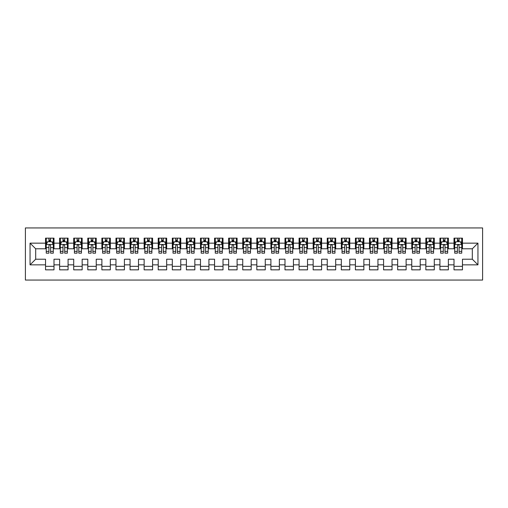 <?xml version="1.0" encoding="UTF-8"?>
<svg xmlns="http://www.w3.org/2000/svg" width="508" height="508" viewBox="0 0 508 508"><rect width="100%" height="100%" fill="white"/><g stroke="black" fill="none" stroke-linecap="round" stroke-linejoin="round"><path stroke-width="0.76" d="M25.4 280.06L482.6 280.06L482.6 227.94L25.4 227.94L25.4 280.06M30.048 264.846L30.048 243.154L45.542 243.154L45.542 248.787L35.681 248.787L35.681 259.213L30.048 264.846L45.542 264.846L45.542 269.843L53.994 269.843L53.994 264.846L59.627 264.846L59.627 269.843L68.078 269.843L68.078 264.846L73.711 264.846L73.711 269.843L82.163 269.843L82.163 264.846L87.795 264.846L87.795 269.843L96.247 269.843L96.247 264.846L101.879 264.846L101.879 269.843L110.331 269.843L110.331 264.846L115.964 264.846L115.964 269.843L124.416 269.843L124.416 264.846L130.054 264.846L130.054 269.843L138.5 269.843L138.5 264.846L144.139 264.846L144.139 269.843L152.591 269.843L152.591 264.846L158.223 264.846L158.223 269.843L166.675 269.843L166.675 264.846L172.307 264.846L172.307 269.843L180.759 269.843L180.759 264.846L186.392 264.846L186.392 269.843L194.843 269.843L194.843 264.846L200.476 264.846L200.476 269.843L208.928 269.843L208.928 264.846L214.56 264.846L214.56 269.843L223.012 269.843L223.012 264.846L228.644 264.846L228.644 269.843L237.096 269.843L237.096 264.846L242.735 264.846L242.735 269.843L251.181 269.843L251.181 264.846L256.819 264.846L256.819 269.843L265.265 269.843L265.265 264.846L270.904 264.846L270.904 269.843L279.356 269.843L279.356 264.846L284.988 264.846L284.988 269.843L293.44 269.843L293.44 264.846L299.072 264.846L299.072 269.843L307.524 269.843L307.524 264.846L313.157 264.846L313.157 269.843L321.608 269.843L321.608 264.846L327.241 264.846L327.241 269.843L335.693 269.843L335.693 264.846L341.325 264.846L341.325 269.843L349.777 269.843L349.777 264.846L355.41 264.846L355.41 269.843L363.861 269.843L363.861 264.846L369.5 264.846L369.5 269.843L377.946 269.843L377.946 264.846L383.584 264.846L383.584 269.843L392.036 269.843L392.036 264.846L397.669 264.846L397.669 269.843L406.121 269.843L406.121 264.846L411.753 264.846L411.753 269.843L420.205 269.843L420.205 264.846L425.837 264.846L425.837 269.843L434.289 269.843L434.289 264.846L439.922 264.846L439.922 269.843L448.374 269.843L448.374 264.846L454.006 264.846L454.006 269.843L462.458 269.843L462.458 259.213L472.319 259.213L472.319 248.787L462.458 248.787L462.458 243.154L477.952 243.154L477.952 264.846L462.458 264.846M462.458 243.154L462.458 238.157L454.006 238.157L454.006 243.154L448.374 243.154L448.374 238.157L439.922 238.157L439.922 243.154L434.289 243.154L434.289 238.157L425.837 238.157L425.837 243.154L420.205 243.154L420.205 238.157L411.753 238.157L411.753 243.154L406.121 243.154L406.121 238.157L397.669 238.157L397.669 243.154L392.036 243.154L392.036 238.157L383.584 238.157L383.584 243.154L377.946 243.154L377.946 238.157L369.5 238.157L369.5 243.154L363.861 243.154L363.861 238.157L355.41 238.157L355.41 243.154L349.777 243.154L349.777 238.157L341.325 238.157L341.325 243.154L335.693 243.154L335.693 238.157L327.241 238.157L327.241 243.154L321.608 243.154L321.608 238.157L313.157 238.157L313.157 243.154L307.524 243.154L307.524 238.157L299.072 238.157L299.072 243.154L293.44 243.154L293.44 238.157L284.988 238.157L284.988 243.154L279.356 243.154L279.356 238.157L270.904 238.157L270.904 243.154L265.265 243.154L265.265 238.157L256.819 238.157L256.819 243.154L251.181 243.154L251.181 238.157L242.735 238.157L242.735 243.154L237.096 243.154L237.096 238.157L228.644 238.157L228.644 243.154L223.012 243.154L223.012 238.157L214.56 238.157L214.56 243.154L208.928 243.154L208.928 238.157L200.476 238.157L200.476 243.154L194.843 243.154L194.843 238.157L186.392 238.157L186.392 243.154L180.759 243.154L180.759 238.157L172.307 238.157L172.307 243.154L166.675 243.154L166.675 238.157L158.223 238.157L158.223 243.154L152.591 243.154L152.591 238.157L144.139 238.157L144.139 243.154L138.5 243.154L138.5 238.157L130.054 238.157L130.054 243.154L124.416 243.154L124.416 238.157L115.964 238.157L115.964 243.154L110.331 243.154L110.331 238.157L101.879 238.157L101.879 243.154L96.247 243.154L96.247 238.157L87.795 238.157L87.795 243.154L82.163 243.154L82.163 238.157L73.711 238.157L73.711 243.154L68.078 243.154L68.078 238.157L59.627 238.157L59.627 243.154L53.994 243.154L53.994 238.157L45.542 238.157L45.542 243.154M448.374 264.846L448.374 259.213L454.006 259.213L454.006 264.846M477.952 243.154L472.319 248.787M434.289 264.846L434.289 259.213L439.922 259.213L439.922 264.846M454.006 243.154L454.006 248.787L448.374 248.787L448.374 243.154M420.205 264.846L420.205 259.213L425.837 259.213L425.837 264.846M439.922 243.154L439.922 248.787L434.289 248.787L434.289 243.154M406.121 264.846L406.121 259.213L411.753 259.213L411.753 264.846M425.837 243.154L425.837 248.787L420.205 248.787L420.205 243.154M392.036 264.846L392.036 259.213L397.669 259.213L397.669 264.846M411.753 243.154L411.753 248.787L406.121 248.787L406.121 243.154M377.946 264.846L377.946 259.213L383.584 259.213L383.584 264.846M397.669 243.154L397.669 248.787L392.036 248.787L392.036 243.154M363.861 264.846L363.861 259.213L369.5 259.213L369.5 264.846M383.584 243.154L383.584 248.787L377.946 248.787L377.946 243.154M349.777 264.846L349.777 259.213L355.41 259.213L355.41 264.846M369.5 243.154L369.5 248.787L363.861 248.787L363.861 243.154M335.693 264.846L335.693 259.213L341.325 259.213L341.325 264.846M355.41 243.154L355.41 248.787L349.777 248.787L349.777 243.154M321.608 264.846L321.608 259.213L327.241 259.213L327.241 264.846M341.325 243.154L341.325 248.787L335.693 248.787L335.693 243.154M307.524 264.846L307.524 259.213L313.157 259.213L313.157 264.846M327.241 243.154L327.241 248.787L321.608 248.787L321.608 243.154M293.44 264.846L293.44 259.213L299.072 259.213L299.072 264.846M313.157 243.154L313.157 248.787L307.524 248.787L307.524 243.154M279.356 264.846L279.356 259.213L284.988 259.213L284.988 264.846M299.072 243.154L299.072 248.787L293.44 248.787L293.44 243.154M265.265 264.846L265.265 259.213L270.904 259.213L270.904 264.846M284.988 243.154L284.988 248.787L279.356 248.787L279.356 243.154M251.181 264.846L251.181 259.213L256.819 259.213L256.819 264.846M270.904 243.154L270.904 248.787L265.265 248.787L265.265 243.154M237.096 264.846L237.096 259.213L242.735 259.213L242.735 264.846M256.819 243.154L256.819 248.787L251.181 248.787L251.181 243.154M223.012 264.846L223.012 259.213L228.644 259.213L228.644 264.846M242.735 243.154L242.735 248.787L237.096 248.787L237.096 243.154M208.928 264.846L208.928 259.213L214.56 259.213L214.56 264.846M228.644 243.154L228.644 248.787L223.012 248.787L223.012 243.154M194.843 264.846L194.843 259.213L200.476 259.213L200.476 264.846M214.56 243.154L214.56 248.787L208.928 248.787L208.928 243.154M180.759 264.846L180.759 259.213L186.392 259.213L186.392 264.846M200.476 243.154L200.476 248.787L194.843 248.787L194.843 243.154M166.675 264.846L166.675 259.213L172.307 259.213L172.307 264.846M186.392 243.154L186.392 248.787L180.759 248.787L180.759 243.154M152.591 264.846L152.591 259.213L158.223 259.213L158.223 264.846M172.307 243.154L172.307 248.787L166.675 248.787L166.675 243.154M138.5 264.846L138.5 259.213L144.139 259.213L144.139 264.846M158.223 243.154L158.223 248.787L152.591 248.787L152.591 243.154M124.416 264.846L124.416 259.213L130.054 259.213L130.054 264.846M144.139 243.154L144.139 248.787L138.5 248.787L138.5 243.154M110.331 264.846L110.331 259.213L115.964 259.213L115.964 264.846M130.054 243.154L130.054 248.787L124.416 248.787L124.416 243.154M96.247 264.846L96.247 259.213L101.879 259.213L101.879 264.846M115.964 243.154L115.964 248.787L110.331 248.787L110.331 243.154M82.163 264.846L82.163 259.213L87.795 259.213L87.795 264.846M101.879 243.154L101.879 248.787L96.247 248.787L96.247 243.154M68.078 264.846L68.078 259.213L73.711 259.213L73.711 264.846M87.795 243.154L87.795 248.787L82.163 248.787L82.163 243.154M53.994 264.846L53.994 259.213L59.627 259.213L59.627 264.846M73.711 243.154L73.711 248.787L68.078 248.787L68.078 243.154M35.681 259.213L45.542 259.213L45.542 264.846M59.627 243.154L59.627 248.787L53.994 248.787L53.994 243.154M454.006 241.675L454.711 241.675M461.753 241.675L462.458 241.675M439.922 241.675L440.626 241.675M447.669 241.675L448.374 241.675M425.837 241.675L426.542 241.675M433.584 241.675L434.289 241.675M411.753 241.675L412.458 241.675M419.5 241.675L420.205 241.675M397.669 241.675L398.374 241.675M405.416 241.675L406.121 241.675M383.584 241.675L384.289 241.675M391.331 241.675L392.036 241.675M369.5 241.675L370.199 241.675M377.247 241.675L377.946 241.675M355.41 241.675L356.114 241.675M363.156 241.675L363.861 241.675M341.325 241.675L342.03 241.675M349.072 241.675L349.777 241.675M327.241 241.675L327.946 241.675M334.988 241.675L335.693 241.675M313.157 241.675L313.861 241.675M320.904 241.675L321.608 241.675M299.072 241.675L299.777 241.675M306.819 241.675L307.524 241.675M284.988 241.675L285.693 241.675M292.735 241.675L293.44 241.675M270.904 241.675L271.609 241.675M278.651 241.675L279.356 241.675M256.819 241.675L257.524 241.675M264.566 241.675L265.265 241.675M242.735 241.675L243.434 241.675M250.476 241.675L251.181 241.675M228.644 241.675L229.349 241.675M236.391 241.675L237.096 241.675M214.56 241.675L215.265 241.675M222.307 241.675L223.012 241.675M200.476 241.675L201.181 241.675M208.223 241.675L208.928 241.675M186.392 241.675L187.096 241.675M194.139 241.675L194.843 241.675M172.307 241.675L173.012 241.675M180.054 241.675L180.759 241.675M158.223 241.675L158.928 241.675M165.97 241.675L166.675 241.675M144.139 241.675L144.844 241.675M151.886 241.675L152.591 241.675M130.054 241.675L130.753 241.675M137.801 241.675L138.5 241.675M115.964 241.675L116.669 241.675M123.711 241.675L124.416 241.675M101.879 241.675L102.584 241.675M109.626 241.675L110.331 241.675M87.795 241.675L88.5 241.675M95.542 241.675L96.247 241.675M73.711 241.675L74.416 241.675M81.458 241.675L82.163 241.675M59.627 241.675L60.331 241.675M67.373 241.675L68.078 241.675M45.542 241.675L46.247 241.675M53.289 241.675L53.994 241.675M45.542 266.325L53.994 266.325M59.627 266.325L68.078 266.325M73.711 266.325L82.163 266.325M87.795 266.325L96.247 266.325M101.879 266.325L110.331 266.325M115.964 266.325L124.416 266.325M130.054 266.325L138.5 266.325M144.139 266.325L152.591 266.325M158.223 266.325L166.675 266.325M172.307 266.325L180.759 266.325M186.392 266.325L194.843 266.325M200.476 266.325L208.928 266.325M214.56 266.325L223.012 266.325M228.644 266.325L237.096 266.325M242.735 266.325L251.181 266.325M256.819 266.325L265.265 266.325M270.904 266.325L279.356 266.325M284.988 266.325L293.44 266.325M299.072 266.325L307.524 266.325M313.157 266.325L321.608 266.325M327.241 266.325L335.693 266.325M341.325 266.325L349.777 266.325M355.41 266.325L363.861 266.325M369.5 266.325L377.946 266.325M383.584 266.325L392.036 266.325M397.669 266.325L406.121 266.325M411.753 266.325L420.205 266.325M425.837 266.325L434.289 266.325M439.922 266.325L448.374 266.325M454.006 266.325L462.458 266.325M30.048 243.154L35.681 248.787M472.319 259.213L477.952 264.846M50.61 239.986L48.92 239.986M53.289 251.39L50.61 251.39L50.61 253.155L53.289 253.155L53.289 244.564L51.88 241.744L47.657 241.744L46.247 244.564L46.247 253.155L48.92 253.155L48.92 251.39L46.247 251.39M46.247 244.564L46.247 238.157M53.289 244.564L53.289 238.157M48.92 241.744L48.92 238.157M50.61 238.157L50.61 241.744M50.61 251.39L50.61 245.618C50.051 244.532 49.486 244.532 48.92 245.618L48.92 251.39M50.61 241.675L48.92 241.675M64.7 239.986L63.005 239.986M67.373 251.39L64.7 251.39L64.7 253.155L67.373 253.155L67.373 244.564L65.964 241.744L61.741 241.744L60.331 244.564L60.331 253.155L63.005 253.155L63.005 251.39L60.331 251.39M60.331 244.564L60.331 238.157M67.373 244.564L67.373 238.157M63.005 241.744L63.005 238.157M64.7 238.157L64.7 241.744M64.7 251.39L64.7 245.618C64.135 244.532 63.57 244.532 63.005 245.618L63.005 251.39M64.7 241.675L63.005 241.675M78.784 239.986L77.089 239.986M81.458 251.39L78.784 251.39L78.784 253.155L81.458 253.155L81.458 244.564L80.048 241.744L75.825 241.744L74.416 244.564L74.416 253.155L77.089 253.155L77.089 251.39L74.416 251.39M74.416 244.564L74.416 238.157M81.458 244.564L81.458 238.157M77.089 241.744L77.089 238.157M78.784 238.157L78.784 241.744M78.784 251.39L78.784 245.618C78.219 244.532 77.654 244.532 77.089 245.618L77.089 251.39M78.784 241.675L77.089 241.675M92.869 239.986L91.18 239.986M95.542 251.39L92.869 251.39L92.869 253.155L95.542 253.155L95.542 244.564L94.132 241.744L89.91 241.744L88.5 244.564L88.5 253.155L91.18 253.155L91.18 251.39L88.5 251.39M88.5 244.564L88.5 238.157M95.542 244.564L95.542 238.157M91.18 241.744L91.18 238.157M92.869 238.157L92.869 241.744M92.869 251.39L92.869 245.618C92.304 244.532 91.738 244.532 91.18 245.618L91.18 251.39M92.869 241.675L91.18 241.675M106.953 239.986L105.264 239.986M109.626 251.39L106.953 251.39L106.953 253.155L109.626 253.155L109.626 244.564L108.223 241.744L103.994 241.744L102.584 244.564L102.584 253.155L105.264 253.155L105.264 251.39L102.584 251.39M102.584 244.564L102.584 238.157M109.626 244.564L109.626 238.157M105.264 241.744L105.264 238.157M106.953 238.157L106.953 241.744M106.953 251.39L106.953 245.618C106.388 244.532 105.829 244.532 105.264 245.618L105.264 251.39M106.953 241.675L105.264 241.675M121.037 239.986L119.348 239.986M123.711 251.39L121.037 251.39L121.037 253.155L123.711 253.155L123.711 244.564L122.307 241.744L118.078 241.744L116.669 244.564L116.669 253.155L119.348 253.155L119.348 251.39L116.669 251.39M116.669 244.564L116.669 238.157M123.711 244.564L123.711 238.157M119.348 241.744L119.348 238.157M121.037 238.157L121.037 241.744M121.037 251.39L121.037 245.618C120.472 244.532 119.913 244.532 119.348 245.618L119.348 251.39M121.037 241.675L119.348 241.675M135.122 239.986L133.433 239.986M137.801 251.39L135.122 251.39L135.122 253.155L137.801 253.155L137.801 244.564L136.392 241.744L132.163 241.744L130.753 244.564L130.753 253.155L133.433 253.155L133.433 251.39L130.753 251.39M130.753 244.564L130.753 238.157M137.801 244.564L137.801 238.157M133.433 241.744L133.433 238.157M135.122 238.157L135.122 241.744M135.122 251.39L135.122 245.618C134.563 244.532 133.998 244.532 133.433 245.618L133.433 251.39M135.122 241.675L133.433 241.675M149.206 239.986L147.517 239.986M151.886 251.39L149.206 251.39L149.206 253.155L151.886 253.155L151.886 244.564L150.476 241.744L146.247 241.744L144.844 244.564L144.844 253.155L147.517 253.155L147.517 251.39L144.844 251.39M144.844 244.564L144.844 238.157M151.886 244.564L151.886 238.157M147.517 241.744L147.517 238.157M149.206 238.157L149.206 241.744M149.206 251.39L149.206 245.618C148.647 244.532 148.082 244.532 147.517 245.618L147.517 251.39M149.206 241.675L147.517 241.675M163.29 239.986L161.601 239.986M165.97 251.39L163.29 251.39L163.29 253.155L165.97 253.155L165.97 244.564L164.56 241.744L160.338 241.744L158.928 244.564L158.928 253.155L161.601 253.155L161.601 251.39L158.928 251.39M158.928 244.564L158.928 238.157M165.97 244.564L165.97 238.157M161.601 241.744L161.601 238.157M163.29 238.157L163.29 241.744M163.29 251.39L163.29 245.618C162.731 244.532 162.166 244.532 161.601 245.618L161.601 251.39M163.29 241.675L161.601 241.675M177.375 239.986L175.685 239.986M180.054 251.39L177.375 251.39L177.375 253.155L180.054 253.155L180.054 244.564L178.645 241.744L174.422 241.744L173.012 244.564L173.012 253.155L175.685 253.155L175.685 251.39L173.012 251.39M173.012 244.564L173.012 238.157M180.054 244.564L180.054 238.157M175.685 241.744L175.685 238.157M177.375 238.157L177.375 241.744M177.375 251.39L177.375 245.618C176.816 244.532 176.251 244.532 175.685 245.618L175.685 251.39M177.375 241.675L175.685 241.675M191.465 239.986L189.77 239.986M194.139 251.39L191.465 251.39L191.465 253.155L194.139 253.155L194.139 244.564L192.729 241.744L188.506 241.744L187.096 244.564L187.096 253.155L189.77 253.155L189.77 251.39L187.096 251.39M187.096 244.564L187.096 238.157M194.139 244.564L194.139 238.157M189.77 241.744L189.77 238.157M191.465 238.157L191.465 241.744M191.465 251.39L191.465 245.618C190.9 244.532 190.335 244.532 189.77 245.618L189.77 251.39M191.465 241.675L189.77 241.675M205.549 239.986L203.86 239.986M208.223 251.39L205.549 251.39L205.549 253.155L208.223 253.155L208.223 244.564L206.813 241.744L202.59 241.744L201.181 244.564L201.181 253.155L203.86 253.155L203.86 251.39L201.181 251.39M201.181 244.564L201.181 238.157M208.223 244.564L208.223 238.157M203.86 241.744L203.86 238.157M205.549 238.157L205.549 241.744M205.549 251.39L205.549 245.618C204.984 244.532 204.419 244.532 203.86 245.618L203.86 251.39M205.549 241.675L203.86 241.675M219.634 239.986L217.945 239.986M222.307 251.39L219.634 251.39L219.634 253.155L222.307 253.155L222.307 244.564L220.897 241.744L216.675 241.744L215.265 244.564L215.265 253.155L217.945 253.155L217.945 251.39L215.265 251.39M215.265 244.564L215.265 238.157M222.307 244.564L222.307 238.157M217.945 241.744L217.945 238.157M219.634 238.157L219.634 241.744M219.634 251.39L219.634 245.618C219.069 244.532 218.504 244.532 217.945 245.618L217.945 251.39M219.634 241.675L217.945 241.675M233.718 239.986L232.029 239.986M236.391 251.39L233.718 251.39L233.718 253.155L236.391 253.155L236.391 244.564L234.988 241.744L230.759 241.744L229.349 244.564L229.349 253.155L232.029 253.155L232.029 251.39L229.349 251.39M229.349 244.564L229.349 238.157M236.391 244.564L236.391 238.157M232.029 241.744L232.029 238.157M233.718 238.157L233.718 241.744M233.718 251.39L233.718 245.618C233.153 244.532 232.594 244.532 232.029 245.618L232.029 251.39M233.718 241.675L232.029 241.675M247.802 239.986L246.113 239.986M250.476 251.39L247.802 251.39L247.802 253.155L250.476 253.155L250.476 244.564L249.072 241.744L244.843 241.744L243.434 244.564L243.434 253.155L246.113 253.155L246.113 251.39L243.434 251.39M243.434 244.564L243.434 238.157M250.476 244.564L250.476 238.157M246.113 241.744L246.113 238.157M247.802 238.157L247.802 241.744M247.802 251.39L247.802 245.618C247.237 244.532 246.678 244.532 246.113 245.618L246.113 251.39M247.802 241.675L246.113 241.675M261.887 239.986L260.198 239.986M264.566 251.39L261.887 251.39L261.887 253.155L264.566 253.155L264.566 244.564L263.157 241.744L258.928 241.744L257.524 244.564L257.524 253.155L260.198 253.155L260.198 251.39L257.524 251.39M257.524 244.564L257.524 238.157M264.566 244.564L264.566 238.157M260.198 241.744L260.198 238.157M261.887 238.157L261.887 241.744M261.887 251.39L261.887 245.618C261.328 244.532 260.763 244.532 260.198 245.618L260.198 251.39M261.887 241.675L260.198 241.675M275.971 239.986L274.282 239.986M278.651 251.39L275.971 251.39L275.971 253.155L278.651 253.155L278.651 244.564L277.241 241.744L273.012 241.744L271.609 244.564L271.609 253.155L274.282 253.155L274.282 251.39L271.609 251.39M271.609 244.564L271.609 238.157M278.651 244.564L278.651 238.157M274.282 241.744L274.282 238.157M275.971 238.157L275.971 241.744M275.971 251.39L275.971 245.618C275.412 244.532 274.847 244.532 274.282 245.618L274.282 251.39M275.971 241.675L274.282 241.675M290.055 239.986L288.366 239.986M292.735 251.39L290.055 251.39L290.055 253.155L292.735 253.155L292.735 244.564L291.325 241.744L287.103 241.744L285.693 244.564L285.693 253.155L288.366 253.155L288.366 251.39L285.693 251.39M285.693 244.564L285.693 238.157M292.735 244.564L292.735 238.157M288.366 241.744L288.366 238.157M290.055 238.157L290.055 241.744M290.055 251.39L290.055 245.618C289.496 244.532 288.931 244.532 288.366 245.618L288.366 251.39M290.055 241.675L288.366 241.675M304.14 239.986L302.451 239.986M306.819 251.39L304.14 251.39L304.14 253.155L306.819 253.155L306.819 244.564L305.41 241.744L301.187 241.744L299.777 244.564L299.777 253.155L302.451 253.155L302.451 251.39L299.777 251.39M299.777 244.564L299.777 238.157M306.819 244.564L306.819 238.157M302.451 241.744L302.451 238.157M304.14 238.157L304.14 241.744M304.14 251.39L304.14 245.618C303.581 244.532 303.016 244.532 302.451 245.618L302.451 251.39M304.14 241.675L302.451 241.675M318.23 239.986L316.535 239.986M320.904 251.39L318.23 251.39L318.23 253.155L320.904 253.155L320.904 244.564L319.494 241.744L315.271 241.744L313.861 244.564L313.861 253.155L316.535 253.155L316.535 251.39L313.861 251.39M313.861 244.564L313.861 238.157M320.904 244.564L320.904 238.157M316.535 241.744L316.535 238.157M318.23 238.157L318.23 241.744M318.23 251.39L318.23 245.618C317.665 244.532 317.1 244.532 316.535 245.618L316.535 251.39M318.23 241.675L316.535 241.675M332.315 239.986L330.625 239.986M334.988 251.39L332.315 251.39L332.315 253.155L334.988 253.155L334.988 244.564L333.578 241.744L329.355 241.744L327.946 244.564L327.946 253.155L330.625 253.155L330.625 251.39L327.946 251.39M327.946 244.564L327.946 238.157M334.988 244.564L334.988 238.157M330.625 241.744L330.625 238.157M332.315 238.157L332.315 241.744M332.315 251.39L332.315 245.618C331.749 244.532 331.184 244.532 330.625 245.618L330.625 251.39M332.315 241.675L330.625 241.675M346.399 239.986L344.71 239.986M349.072 251.39L346.399 251.39L346.399 253.155L349.072 253.155L349.072 244.564L347.663 241.744L343.44 241.744L342.03 244.564L342.03 253.155L344.71 253.155L344.71 251.39L342.03 251.39M342.03 244.564L342.03 238.157M349.072 244.564L349.072 238.157M344.71 241.744L344.71 238.157M346.399 238.157L346.399 241.744M346.399 251.39L346.399 245.618C345.834 244.532 345.275 244.532 344.71 245.618L344.71 251.39M346.399 241.675L344.71 241.675M360.483 239.986L358.794 239.986M363.156 251.39L360.483 251.39L360.483 253.155L363.156 253.155L363.156 244.564L361.753 241.744L357.524 241.744L356.114 244.564L356.114 253.155L358.794 253.155L358.794 251.39L356.114 251.39M356.114 244.564L356.114 238.157M363.156 244.564L363.156 238.157M358.794 241.744L358.794 238.157M360.483 238.157L360.483 241.744M360.483 251.39L360.483 245.618C359.918 244.532 359.359 244.532 358.794 245.618L358.794 251.39M360.483 241.675L358.794 241.675M374.567 239.986L372.878 239.986M377.247 251.39L374.567 251.39L374.567 253.155L377.247 253.155L377.247 244.564L375.837 241.744L371.608 241.744L370.199 244.564L370.199 253.155L372.878 253.155L372.878 251.39L370.199 251.39M370.199 244.564L370.199 238.157M377.247 244.564L377.247 238.157M372.878 241.744L372.878 238.157M374.567 238.157L374.567 241.744M374.567 251.39L374.567 245.618C374.002 244.532 373.444 244.532 372.878 245.618L372.878 251.39M374.567 241.675L372.878 241.675M388.652 239.986L386.963 239.986M391.331 251.39L388.652 251.39L388.652 253.155L391.331 253.155L391.331 244.564L389.922 241.744L385.693 241.744L384.289 244.564L384.289 253.155L386.963 253.155L386.963 251.39L384.289 251.39M384.289 244.564L384.289 238.157M391.331 244.564L391.331 238.157M386.963 241.744L386.963 238.157M388.652 238.157L388.652 241.744M388.652 251.39L388.652 245.618C388.093 244.532 387.528 244.532 386.963 245.618L386.963 251.39M388.652 241.675L386.963 241.675M402.736 239.986L401.047 239.986M405.416 251.39L402.736 251.39L402.736 253.155L405.416 253.155L405.416 244.564L404.006 241.744L399.777 241.744L398.374 244.564L398.374 253.155L401.047 253.155L401.047 251.39L398.374 251.39M398.374 244.564L398.374 238.157M405.416 244.564L405.416 238.157M401.047 241.744L401.047 238.157M402.736 238.157L402.736 241.744M402.736 251.39L402.736 245.618C402.177 244.532 401.612 244.532 401.047 245.618L401.047 251.39M402.736 241.675L401.047 241.675M416.82 239.986L415.131 239.986M419.5 251.39L416.82 251.39L416.82 253.155L419.5 253.155L419.5 244.564L418.09 241.744L413.868 241.744L412.458 244.564L412.458 253.155L415.131 253.155L415.131 251.39L412.458 251.39M412.458 244.564L412.458 238.157M419.5 244.564L419.5 238.157M415.131 241.744L415.131 238.157M416.82 238.157L416.82 241.744M416.82 251.39L416.82 245.618C416.262 244.532 415.696 244.532 415.131 245.618L415.131 251.39M416.82 241.675L415.131 241.675M430.911 239.986L429.216 239.986M433.584 251.39L430.911 251.39L430.911 253.155L433.584 253.155L433.584 244.564L432.175 241.744L427.952 241.744L426.542 244.564L426.542 253.155L429.216 253.155L429.216 251.39L426.542 251.39M426.542 244.564L426.542 238.157M433.584 244.564L433.584 238.157M429.216 241.744L429.216 238.157M430.911 238.157L430.911 241.744M430.911 251.39L430.911 245.618C430.346 244.532 429.781 244.532 429.216 245.618L429.216 251.39M430.911 241.675L429.216 241.675M444.995 239.986L443.3 239.986M447.669 251.39L444.995 251.39L444.995 253.155L447.669 253.155L447.669 244.564L446.259 241.744L442.036 241.744L440.626 244.564L440.626 253.155L443.3 253.155L443.3 251.39L440.626 251.39M440.626 244.564L440.626 238.157M447.669 244.564L447.669 238.157M443.3 241.744L443.3 238.157M444.995 238.157L444.995 241.744M444.995 251.39L444.995 245.618C444.43 244.532 443.865 244.532 443.3 245.618L443.3 251.39M444.995 241.675L443.3 241.675M459.08 239.986L457.39 239.986M461.753 251.39L459.08 251.39L459.08 253.155L461.753 253.155L461.753 244.564L460.343 241.744L456.12 241.744L454.711 244.564L454.711 253.155L457.39 253.155L457.39 251.39L454.711 251.39M454.711 244.564L454.711 238.157M461.753 244.564L461.753 238.157M457.39 241.744L457.39 238.157M459.08 238.157L459.08 241.744M459.08 251.39L459.08 245.618C458.514 244.532 457.949 244.532 457.39 245.618L457.39 251.39M459.08 241.675L457.39 241.675M53.251 244.494L46.279 244.494M46.247 241.916L47.568 241.916M51.962 241.916L53.289 241.916M48.92 247.612L46.247 247.612M53.289 247.612L50.61 247.612M50.61 240.881L48.92 240.881M67.335 244.494L60.363 244.494M60.331 241.916L61.652 241.916M66.046 241.916L67.373 241.916M63.005 247.612L60.331 247.612M67.373 247.612L64.7 247.612M64.7 240.881L63.005 240.881M81.426 244.494L74.454 244.494M74.416 241.916L75.743 241.916M80.137 241.916L81.458 241.916M77.089 247.612L74.416 247.612M81.458 247.612L78.784 247.612M78.784 240.881L77.089 240.881M95.51 244.494L88.538 244.494M88.5 241.916L89.827 241.916M94.221 241.916L95.542 241.916M91.18 247.612L88.5 247.612M95.542 247.612L92.869 247.612M92.869 240.881L91.18 240.881M109.595 244.494L102.622 244.494M102.584 241.916L103.911 241.916M108.306 241.916L109.626 241.916M105.264 247.612L102.584 247.612M109.626 247.612L106.953 247.612M106.953 240.881L105.264 240.881M123.679 244.494L116.707 244.494M116.669 241.916L117.996 241.916M122.39 241.916L123.711 241.916M119.348 247.612L116.669 247.612M123.711 247.612L121.037 247.612M121.037 240.881L119.348 240.881M137.763 244.494L130.791 244.494M130.753 241.916L132.08 241.916M136.474 241.916L137.801 241.916M133.433 247.612L130.753 247.612M137.801 247.612L135.122 247.612M135.122 240.881L133.433 240.881M151.848 244.494L144.875 244.494M144.844 241.916L146.164 241.916M150.559 241.916L151.886 241.916M147.517 247.612L144.844 247.612M151.886 247.612L149.206 247.612M149.206 240.881L147.517 240.881M165.932 244.494L158.96 244.494M158.928 241.916L160.249 241.916M164.643 241.916L165.97 241.916M161.601 247.612L158.928 247.612M165.97 247.612L163.29 247.612M163.29 240.881L161.601 240.881M180.016 244.494L173.044 244.494M173.012 241.916L174.333 241.916M178.727 241.916L180.054 241.916M175.685 247.612L173.012 247.612M180.054 247.612L177.375 247.612M177.375 240.881L175.685 240.881M194.1 244.494L187.135 244.494M187.096 241.916L188.417 241.916M192.818 241.916L194.139 241.916M189.77 247.612L187.096 247.612M194.139 247.612L191.465 247.612M191.465 240.881L189.77 240.881M208.191 244.494L201.219 244.494M201.181 241.916L202.508 241.916M206.902 241.916L208.223 241.916M203.86 247.612L201.181 247.612M208.223 247.612L205.549 247.612M205.549 240.881L203.86 240.881M222.275 244.494L215.303 244.494M215.265 241.916L216.592 241.916M220.986 241.916L222.307 241.916M217.945 247.612L215.265 247.612M222.307 247.612L219.634 247.612M219.634 240.881L217.945 240.881M236.36 244.494L229.387 244.494M229.349 241.916L230.676 241.916M235.071 241.916L236.391 241.916M232.029 247.612L229.349 247.612M236.391 247.612L233.718 247.612M233.718 240.881L232.029 240.881M250.444 244.494L243.472 244.494M243.434 241.916L244.761 241.916M249.155 241.916L250.476 241.916M246.113 247.612L243.434 247.612M250.476 247.612L247.802 247.612M247.802 240.881L246.113 240.881M264.528 244.494L257.556 244.494M257.524 241.916L258.845 241.916M263.239 241.916L264.566 241.916M260.198 247.612L257.524 247.612M264.566 247.612L261.887 247.612M261.887 240.881L260.198 240.881M278.613 244.494L271.64 244.494M271.609 241.916L272.929 241.916M277.324 241.916L278.651 241.916M274.282 247.612L271.609 247.612M278.651 247.612L275.971 247.612M275.971 240.881L274.282 240.881M292.697 244.494L285.725 244.494M285.693 241.916L287.014 241.916M291.408 241.916L292.735 241.916M288.366 247.612L285.693 247.612M292.735 247.612L290.055 247.612M290.055 240.881L288.366 240.881M306.781 244.494L299.809 244.494M299.777 241.916L301.098 241.916M305.492 241.916L306.819 241.916M302.451 247.612L299.777 247.612M306.819 247.612L304.14 247.612M304.14 240.881L302.451 240.881M320.865 244.494L313.9 244.494M313.861 241.916L315.182 241.916M319.583 241.916L320.904 241.916M316.535 247.612L313.861 247.612M320.904 247.612L318.23 247.612M318.23 240.881L316.535 240.881M334.956 244.494L327.984 244.494M327.946 241.916L329.273 241.916M333.667 241.916L334.988 241.916M330.625 247.612L327.946 247.612M334.988 247.612L332.315 247.612M332.315 240.881L330.625 240.881M349.04 244.494L342.068 244.494M342.03 241.916L343.357 241.916M347.751 241.916L349.072 241.916M344.71 247.612L342.03 247.612M349.072 247.612L346.399 247.612M346.399 240.881L344.71 240.881M363.125 244.494L356.152 244.494M356.114 241.916L357.441 241.916M361.836 241.916L363.156 241.916M358.794 247.612L356.114 247.612M363.156 247.612L360.483 247.612M360.483 240.881L358.794 240.881M377.209 244.494L370.237 244.494M370.199 241.916L371.526 241.916M375.92 241.916L377.247 241.916M372.878 247.612L370.199 247.612M377.247 247.612L374.567 247.612M374.567 240.881L372.878 240.881M391.293 244.494L384.321 244.494M384.289 241.916L385.61 241.916M390.004 241.916L391.331 241.916M386.963 247.612L384.289 247.612M391.331 247.612L388.652 247.612M388.652 240.881L386.963 240.881M405.378 244.494L398.405 244.494M398.374 241.916L399.694 241.916M404.089 241.916L405.416 241.916M401.047 247.612L398.374 247.612M405.416 247.612L402.736 247.612M402.736 240.881L401.047 240.881M419.462 244.494L412.49 244.494M412.458 241.916L413.779 241.916M418.173 241.916L419.5 241.916M415.131 247.612L412.458 247.612M419.5 247.612L416.82 247.612M416.82 240.881L415.131 240.881M433.546 244.494L426.574 244.494M426.542 241.916L427.863 241.916M432.257 241.916L433.584 241.916M429.216 247.612L426.542 247.612M433.584 247.612L430.911 247.612M430.911 240.881L429.216 240.881M447.637 244.494L440.665 244.494M440.626 241.916L441.954 241.916M446.348 241.916L447.669 241.916M443.3 247.612L440.626 247.612M447.669 247.612L444.995 247.612M444.995 240.881L443.3 240.881M461.721 244.494L454.749 244.494M454.711 241.916L456.038 241.916M460.432 241.916L461.753 241.916M457.39 247.612L454.711 247.612M461.753 247.612L459.08 247.612M459.08 240.881L457.39 240.881"/></g></svg>
